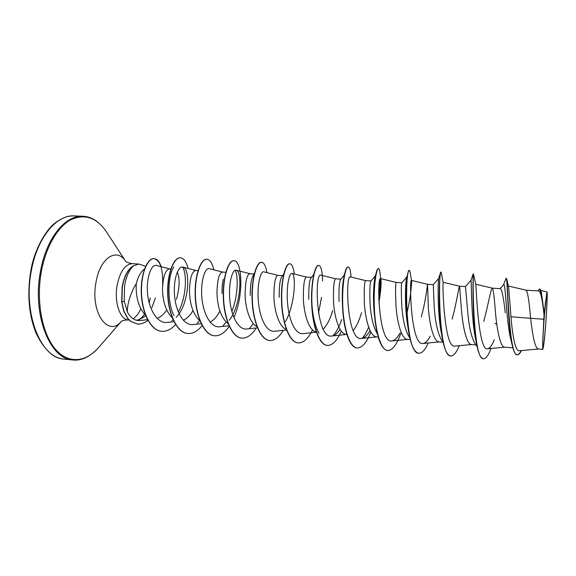 <?xml version="1.0" encoding="UTF-8"?>
<svg xmlns="http://www.w3.org/2000/svg" width="576" height="576" viewBox="0 0 576 576"><rect width="100%" height="100%" fill="white"/><g stroke="black" fill="none" stroke-linecap="round" stroke-linejoin="round"><path stroke-width="0.86" d="M545.587 325.526C544.349 341.078 543.456 348.48 542.909 347.738C542.506 345.953 543.175 330.61 544.32 315.864L546.682 293.911C547.553 290.851 546.912 308.398 545.587 325.526M145.656 266.256L138.816 264.053L133.258 265.896C127.836 269.129 124.121 276.206 122.112 287.129L121.702 302.033L124.258 301.104L127.332 311.825C127.354 304.546 129.6 296.41 134.057 287.417L136.274 283.723C138.132 276.487 140.882 271.577 144.533 268.985M133.366 265.903L133.625 265.831C128.131 268.999 124.366 276.098 122.328 287.143L121.918 302.047L123.934 311.09L127.735 318.29L130.961 321.516L137.412 324.029L130.752 321.494L127.526 318.269L123.718 311.069L121.702 302.033M133.625 265.831C129.139 269.64 126.115 276.473 124.538 286.315L124.258 301.104M137.736 320.076C140.184 319.226 142.423 317.275 144.468 314.23M149.198 302.962L150.214 297.994M166.73 310.025C163.886 314.302 160.654 317.074 157.039 318.334M145.627 315.41C139.522 308.851 136.361 299.592 136.152 287.626L136.274 283.723M543.794 319.219L543.391 328.212C542.635 341.489 542.477 348.53 542.916 349.337L538.574 348.998C535.068 349.15 532.426 334.764 530.654 318.312L543.794 319.219L544.09 315.252C542.52 300.11 540.77 292.018 538.848 290.959L526.039 290.174M503.381 285.034L506.138 278.172L506.837 279.259L508.694 287.424L510.962 316.764L530.654 318.312L530.237 314.489C528.948 299.635 527.558 291.535 526.09 290.182L508.37 286.034M512.87 347.839L504.677 347.177C500.249 347.407 497.023 329.616 495.425 312.12C494.316 297.382 493.322 289.397 492.43 288.173L492.394 288.166C490.982 287.741 488.232 305.093 483.703 321.444M477.151 346.658L474.653 342.95C471.139 336.42 468.77 325.512 467.561 310.219L465.48 286.56L459.576 286.207C458.863 285.826 456.674 303.012 452.117 319.176M475.942 344.866L471.521 344.506C466.567 344.686 462.866 327.074 461.455 309.802L459.59 286.214L443.146 282.29M443.174 342.418L441.432 339.782C437.724 333.014 435.341 322.402 434.268 307.951L433.289 284.659L427.529 284.299C427.471 283.954 425.837 300.982 421.243 316.958M443.038 342.216L439.15 341.899C433.685 342.029 429.545 324.598 428.314 307.541L427.529 284.299L411.473 280.44C409.212 278.273 410.645 346.702 423.079 343.483C425.484 343.145 427.846 340.718 430.171 336.211M408.917 336.578C405.079 329.666 402.703 319.385 401.774 305.734C401.17 291.463 401.191 283.817 401.839 282.794L396.223 282.434C395.467 283.32 395.381 290.959 395.957 305.338C397.015 322.171 401.58 339.437 407.527 339.358L410.27 339.574M377.402 333.95L377.078 333.432C373.183 326.362 370.836 316.411 370.051 303.574C369.59 290.066 369.922 282.535 371.03 280.987L375.516 275.566M378.202 336.996L376.632 336.866C370.224 336.902 365.256 319.81 364.37 303.185C363.953 288.986 364.378 281.462 365.623 280.613L350.33 276.862C345.24 274.082 346.615 341.885 361.562 338.429C364.522 338.026 367.358 335.383 370.066 330.509M361.548 312.674C359.302 320.414 356.508 326.412 353.167 330.667M335.75 278.827L320.81 275.141C314.388 272.052 315.713 339.552 331.862 336.002L346.442 334.433C339.595 334.433 334.246 317.498 333.511 301.082C333.259 287.057 333.994 279.641 335.722 278.827L340.942 279.137M332.676 310.601C330.242 318.881 327.103 325.073 323.258 329.177M316.282 331.97C309.298 331.092 303.948 314.705 303.372 299.023C303.264 285.17 304.301 277.862 306.49 277.085L311.443 277.38M286.322 329.35C279.432 327.247 274.349 311.674 273.91 297.022C273.946 283.334 275.278 276.12 277.898 275.378L282.542 275.659M256.968 326.628C250.222 323.525 245.434 308.765 245.117 295.056C245.29 281.534 246.895 274.421 249.934 273.715L254.225 273.967M228.204 323.834C221.292 318.06 217.541 307.829 216.965 293.134C217.267 279.77 219.132 272.758 222.574 272.081L225.828 272.275M219.888 311.018C217.116 316.483 213.847 320.177 210.082 322.092M200.016 320.969C193.392 314.798 189.871 304.891 189.432 291.262C189.857 278.05 191.981 271.13 195.797 270.49L198.014 270.619M193.018 310.673C190.202 315.482 186.962 318.665 183.283 320.22M172.382 318.053C166.104 311.602 162.806 302.054 162.504 289.426C163.044 276.365 165.406 269.532 169.589 268.927L170.813 268.999M505.267 312.79C503.575 297.763 501.955 289.714 500.4 288.655L492.394 288.166M339.062 301.457C338.731 288.698 339.314 281.318 340.812 279.324L344.383 274.86M308.794 299.398C308.57 287.345 309.362 280.13 311.17 277.754M279.209 297.382C279.079 286.078 280.044 279.036 282.096 276.25L283.738 274.068M250.301 295.409C250.236 284.81 251.323 277.978 253.562 274.903L254.297 273.866M222.034 293.479C221.933 287.813 222.365 283.039 223.315 279.173M177.314 271.994C179.971 278.302 179.676 287.431 176.436 299.376M510.962 316.764C512.431 335.189 515.29 351.54 519.235 350.748L538.704 349.006M537.782 290.873L539.633 289.008C540.281 289.066 540.878 290.311 541.418 292.738L544.198 313.38L546.955 291.888C547.92 291.204 546.019 325.152 544.219 341.165L542.916 349.337M500.083 288.626L503.539 284.861C505.627 280.174 506.074 321.523 510.898 339.674L512.539 346.579C513.85 351.828 515.347 354.535 517.046 354.715L517.327 354.737C518.659 354.794 520.049 353.398 521.482 350.554M495.022 323.338L496.836 324.338M506.138 278.172C507.6 276.293 507.535 326.981 512.539 346.579M517.19 354.722C518.472 354.665 519.804 353.29 521.179 350.575M539.345 288.986C541.08 290.398 542.664 299.124 544.082 315.166L544.09 315.252M506.837 279.259C507.78 287.87 509.443 357.372 517.327 354.737M541.418 292.738L544.082 315.166M544.198 313.38L544.14 313.006M127.332 311.825C130.522 318.103 134.849 320.998 140.321 320.501L147.55 319.666M169.805 268.934L156.384 265.45C151.488 263.966 146.052 277.38 147.586 293.71C149.026 310.068 157.658 323.719 167.04 322.445L174.002 321.653M176.09 317.383C189.698 303.97 190.649 268.135 182.786 267.098C178.229 265.73 173.117 279.259 174.564 295.69C175.889 312.113 184.01 325.8 193.018 324.583L201.19 323.676M222.71 272.088L209.182 268.632C205.063 267.386 200.419 281.074 201.874 297.619C203.234 314.143 210.938 327.938 219.571 326.772L228.996 325.735M229.248 320.27C241.265 305.489 242.359 270.835 236.16 270.209C232.51 269.078 228.334 282.938 229.81 299.57C231.185 316.238 238.471 330.091 246.708 329.004L257.45 327.845M277.97 275.386L263.743 271.807C260.575 270.835 256.874 284.825 258.372 301.586C259.783 318.355 266.638 332.316 274.457 331.279L286.56 330.005M285.379 321.674C295.207 305.006 296.237 273.701 291.953 273.463C289.274 272.599 286.078 286.776 287.59 303.646C289.037 320.537 295.445 334.591 302.832 333.612L316.368 332.215M331.862 336.002C334.721 335.621 337.464 333.389 340.092 329.321M378.929 302.825C380.902 290.556 381.55 282.722 380.866 279.317L380.542 278.633C376.841 276.149 378.252 344.275 391.961 340.927C394.632 340.56 397.231 338.033 399.751 333.346M406.346 315.353C410.76 298.699 412.006 281.239 411.509 280.49L411.473 280.44M459.252 345.694C456.458 352.562 453.658 355.982 450.871 355.954C438.149 357.646 438.322 269.014 441.079 272.095L443.167 282.413C442.303 283.579 444.197 349.279 454.954 346.082M490.738 349.142L490.99 348.458L490.738 349.142C488.297 355.565 485.906 358.762 483.574 358.74C472.882 360.756 472.558 274.219 473.486 273.953L475.862 284.918C476.33 290.909 478.642 351.85 487.598 348.761C489.794 348.408 492.026 345.384 494.287 339.703M155.354 298.058L151.898 307.642M145.836 315.929L138.679 319.918L136.008 320.155M476.597 343.908L475.798 340.042C470.786 317.894 471.578 277.085 470.952 280.354L473.184 273.931M442.613 338.407L441.713 334.678M450.734 355.939L450.598 355.925C447.271 355.414 444.564 349.826 442.483 339.17L441.454 333.468C436.86 311.105 438.221 276.955 438.667 278.467L440.554 272.65M407.801 326.282C404.158 305.82 405.54 279.209 406.836 277.006L408.139 272.534M374.861 318.233C372.42 300.838 373.63 281.326 375.286 276.487M374.328 307.562L374.112 308.599M368.654 327.096C366.689 331.963 364.536 335.707 362.203 338.321M342.497 305.885C341.928 293.803 342.353 284.544 343.786 278.107M341.69 319.493C339.242 326.714 336.355 332.136 333.029 335.765M318.996 333.288C315.13 326.261 312.775 316.627 311.94 304.387M311.666 294.739L312.437 283.126M253.339 323.64L249.617 328.169M235.346 270.223C238.5 277.697 237.737 296.899 231.869 311.494M226.152 322.186L223.085 325.699M199.577 320.623L197.194 323.222M173.894 315.569C166.651 300.622 168.034 275.054 173.837 266.976M182.722 267.084C187.272 275.191 186.214 297.504 178.322 311.969M173.03 319.601L171.857 320.782M483.574 358.74L483.3 358.718C480.881 358.402 478.822 354.348 477.122 346.55C471.679 321.862 473.155 271.512 473.206 273.852L473.148 276.876M442.483 339.17C437.544 314.158 439.43 272.801 440.698 272.203L441.079 272.095M418.795 353.21L418.666 353.203C414.23 352.368 410.839 344.938 408.492 330.905C404.626 307.858 406.397 276.156 408.463 271.418L409.169 270.346L409.982 271.44L411.509 280.49M387.59 350.554L387.468 350.539C381.643 349.171 377.546 339.444 375.192 321.372C372.722 301.91 374.162 279.317 376.402 271.944C377.042 269.719 377.662 268.625 378.252 268.646L378.511 268.661C379.08 268.718 379.534 269.777 379.872 271.829L380.102 273.722M380.095 279.274C380.117 284.515 379.678 290.765 378.77 298.022M357.106 347.947L356.976 347.94C349.862 347.818 343.951 330.451 342.706 309.578C341.971 295.114 342.533 283.522 344.398 274.81C345.571 269.575 346.788 266.969 348.041 266.99L348.163 267.012M327.305 345.406L327.182 345.398C319.14 345.002 312.61 326.196 311.688 304.488C310.687 282.773 314.935 264.874 318.506 265.37L318.629 265.385M298.174 342.922L298.051 342.914C289.469 342.468 282.434 323.834 281.556 302.378C280.591 280.922 285.415 263.261 289.627 263.786L289.742 263.801M269.676 340.495L269.561 340.481C260.467 339.991 252.958 321.523 252.115 300.319C251.186 279.108 256.565 261.684 261.382 262.238L261.497 262.253M241.812 338.119L241.697 338.105C232.106 337.572 224.143 319.262 223.344 298.31C222.451 277.344 228.355 260.143 233.748 260.726L233.863 260.734M214.546 335.794L214.43 335.779C204.372 335.196 195.984 317.059 195.221 296.338C194.357 275.609 200.765 258.638 206.712 259.243L206.82 259.25M187.862 333.511L187.747 333.504C177.242 332.885 168.444 314.899 167.717 294.415C166.882 273.924 173.772 257.162 180.245 257.796L180.353 257.803M161.741 331.286L161.633 331.279C150.696 330.775 141.826 312.574 141.278 293.004C140.594 273.384 147.564 257.983 153.943 258.61C160.308 260.374 163.202 269.215 162.612 285.142M441.173 272.218L441.252 272.657M428.234 342.994C425.182 349.877 422.078 353.29 418.925 353.225C404.568 354.737 404.82 267.214 409.428 270.36M401.162 332.345C397.058 344.304 392.573 350.374 387.72 350.561C380.858 350.28 375.408 331.121 374.393 308.88C373.313 286.632 376.301 268.229 378.511 268.661M380.333 278.755C380.398 284.494 379.894 291.434 378.806 299.599M375.134 318.578L374.99 319.147M370.872 332.035C366.71 342.598 362.16 347.904 357.228 347.962C349.769 347.623 343.764 328.644 342.799 306.67C341.755 284.688 345.384 266.544 348.293 267.005C349.459 267.163 350.287 269.51 350.791 274.039L351.014 277.034L350.791 274.039M341.345 331.157C337.104 340.697 332.467 345.449 327.427 345.42C319.392 345.024 312.869 326.218 311.94 304.51C310.939 282.794 315.18 264.888 318.751 265.385C321.055 265.918 322.337 271.102 322.596 280.93L322.51 280.246M321.545 297.288L318.47 313.294M312.545 329.89C308.21 338.681 303.458 343.03 298.289 342.936C289.714 342.49 282.686 323.856 281.808 302.4C280.843 280.937 285.66 263.275 289.865 263.801C291.974 264.103 293.458 267.516 294.314 274.046M283.313 330.35C279.13 337.306 274.622 340.69 269.798 340.502C260.705 340.013 253.202 321.545 252.36 300.341C251.431 279.13 256.802 261.698 261.612 262.253C264.046 262.577 265.802 266.026 266.89 272.599M256.205 327.982C251.82 334.951 247.061 338.335 241.927 338.126C232.337 337.586 224.381 319.284 223.582 298.325C222.682 277.358 228.586 260.158 233.978 260.741C242.035 260.503 244.166 294.797 233.928 317.606M229.248 326.297C224.77 332.87 219.902 336.038 214.654 335.801C204.602 335.218 196.214 317.074 195.451 296.359C194.587 275.623 200.988 258.653 206.935 259.258C209.988 259.618 212.278 263.138 213.79 269.813M202.14 325.548C197.741 331.135 193.018 333.792 187.97 333.526C177.466 332.899 168.667 314.914 167.947 294.43C167.112 273.931 173.995 257.177 180.461 257.803C183.823 258.185 186.358 261.742 188.071 268.459M175.622 324.533C171.31 329.335 166.723 331.589 161.849 331.294C150.912 330.797 142.049 312.595 141.502 293.018C140.818 273.398 147.78 257.998 154.159 258.617C157.126 258.926 159.466 261.612 161.172 266.695M147.895 320.321C144.511 323.05 141.019 324.288 137.412 324.029M543.391 328.212L545.53 301.154M64.217 359.1C41.278 358.603 22.817 314.359 31.255 271.231C37.015 237.802 56.592 214.517 74.246 215.921L82.886 216.259C65.47 214.862 46.116 238.248 40.385 271.822C32.011 315.122 50.184 359.51 72.814 359.971L64.217 359.1C53.525 358.366 44.179 349.798 36.187 333.396C28.858 315.295 27.036 294.595 30.73 271.296C34.164 249.221 46.562 229.097 55.274 222.876C64.361 216.223 69.682 215.878 74.246 215.921M99.014 347.054L98.136 348.07C85.234 362.599 67.752 364.075 54.9 348.588C42.062 333.194 36.029 301.248 41.292 271.944C45.706 247.248 57.384 227.218 70.474 219.96C84.413 213.415 96.358 217.289 106.294 231.574L107.028 232.704M121.399 321.336C108.266 337.572 90.288 312.977 95.897 282.852C99.67 258.034 116.712 247.054 125.604 261.288M129.002 319.961L128.39 319.918C120.146 319.81 114.098 302.407 117.036 285.761C119.952 271.555 125.05 264.19 132.329 263.671C124.826 262.368 125.078 260.345 125.338 261.014L125.539 261.23M140.782 308.722C138.672 313.582 136.087 316.93 133.034 318.766M542.83 346.867L542.909 347.738M121.428 321.322L98.136 348.07C89.813 356.947 81.374 360.914 72.814 359.971M371.074 280.937L365.623 280.613M540.763 290.448L546.955 291.888M182.786 267.098L195.97 270.497M236.16 270.202L250.034 273.722M291.953 273.456L306.533 277.085M361.562 338.436L377.028 336.902M380.542 278.626L396.223 282.434M391.961 340.934L407.858 339.379M423.079 343.483L439.423 341.921M454.954 346.097L471.744 344.527M475.697 284.22L492.43 288.173M487.598 348.768L504.85 347.191M138.816 264.053L132.329 263.671M342.713 308.75L342.706 309.578M470.952 280.354L465.422 286.56M438.667 278.467L433.289 284.645M409.925 338.184L408.902 336.586M406.879 276.847L401.832 282.78M313.762 274.406L311.155 277.74M375.127 318.514L374.983 319.082M380.873 279.317L379.872 271.829M128.39 319.918C120.773 320.155 120.744 322.2 121.097 321.574L121.327 321.386M125.633 261.31L106.294 231.574C99.295 221.623 91.49 216.518 82.886 216.259M546.682 293.911L546.48 294.768"/></g></svg>
